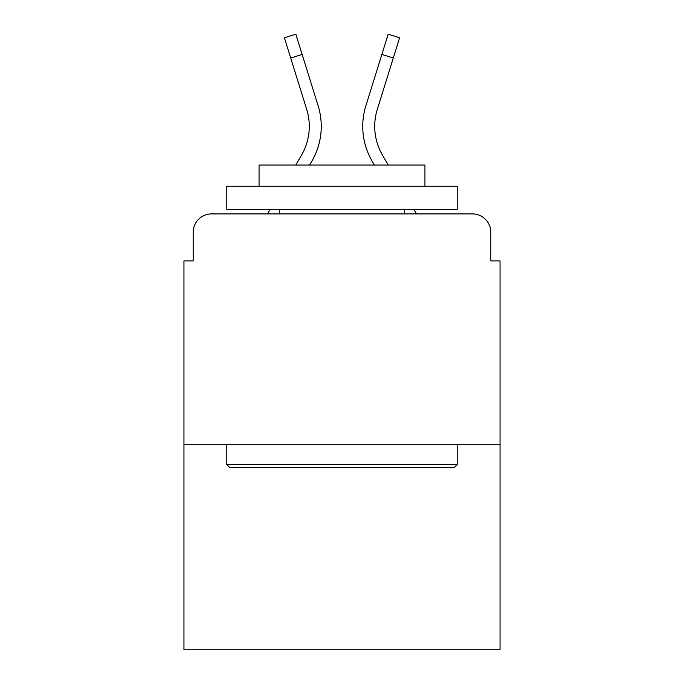 <?xml version="1.0" encoding="UTF-8"?>
<svg xmlns="http://www.w3.org/2000/svg" width="684" height="684" viewBox="0 0 684 684"><rect width="100%" height="100%" fill="white"/><g stroke="black" fill="none" stroke-linecap="round" stroke-linejoin="round"><path stroke-width="1.03" d="M193.17 232.338L193.17 260.903L193.17 232.338A18.434 18.434 0 0 1 211.604 213.904L267.487 213.904L270.154 209.295M500.047 444.292L183.953 444.292L183.953 649.8L500.047 649.8L500.047 260.903L490.83 260.903L490.83 232.338A18.434 18.434 0 0 0 472.396 213.904L211.604 213.904M183.953 444.292L183.953 260.903L193.17 260.903M413.846 209.295L416.513 213.904L472.396 213.904M490.83 260.903L490.83 232.338M295.762 165.058L301.593 154.986A57.14 57.14 0 0 0 306.697 109.372L284.399 37.765L295.839 34.2L318.137 105.806A69.118 69.118 0 0 1 311.964 160.988L309.604 165.058M365.863 105.806L388.161 34.2L399.601 37.765L393.291 58.003L381.86 54.438L365.863 105.806A69.118 69.118 0 0 0 372.036 160.988L374.396 165.058M454.433 467.334L229.567 467.334L226.806 464.564L457.194 464.564L454.433 467.334M226.806 186.253L457.194 186.253L457.194 209.295L226.806 209.295L226.806 186.253M424.944 186.253L424.944 165.058L259.056 165.058L259.056 186.253M226.806 444.292L226.806 464.564M457.194 444.292L457.194 464.564M279.337 209.295L279.337 213.904M404.663 209.295L404.663 213.904M302.14 54.438L318.137 105.806L302.14 54.438L318.137 105.806L302.14 54.438L318.137 105.806L302.14 54.438L318.137 105.806L302.14 54.438L318.137 105.806L302.14 54.438L318.137 105.806L302.14 54.438L318.137 105.806L302.14 54.438L318.137 105.806L302.14 54.438L318.137 105.806L302.14 54.438L290.709 58.003M301.593 154.986A57.14 57.14 0 0 0 306.697 109.372A57.14 57.14 0 0 1 301.593 154.986A57.14 57.14 0 0 0 306.697 109.372A57.14 57.14 0 0 1 301.593 154.986A57.14 57.14 0 0 0 306.697 109.372A57.14 57.14 0 0 1 301.593 154.986A57.14 57.14 0 0 0 306.697 109.372A57.14 57.14 0 0 1 301.593 154.986A57.14 57.14 0 0 0 306.697 109.372A57.14 57.14 0 0 1 301.593 154.986A57.14 57.14 0 0 0 306.697 109.372A57.14 57.14 0 0 1 301.593 154.986A57.14 57.14 0 0 0 306.697 109.372A57.14 57.14 0 0 1 301.593 154.986A57.14 57.14 0 0 0 306.697 109.372A57.14 57.14 0 0 1 301.593 154.986A57.14 57.14 0 0 0 306.697 109.372M388.238 165.058L382.407 154.986A57.14 57.14 0 0 1 377.303 109.372L393.291 58.003M382.407 154.986A57.14 57.14 0 0 1 377.303 109.372A57.14 57.14 0 0 0 382.407 154.986A57.14 57.14 0 0 1 377.303 109.372A57.14 57.14 0 0 0 382.407 154.986A57.14 57.14 0 0 1 377.303 109.372A57.14 57.14 0 0 0 382.407 154.986A57.14 57.14 0 0 1 377.303 109.372A57.14 57.14 0 0 0 382.407 154.986A57.14 57.14 0 0 1 377.303 109.372A57.14 57.14 0 0 0 382.407 154.986A57.14 57.14 0 0 1 377.303 109.372A57.14 57.14 0 0 0 382.407 154.986A57.14 57.14 0 0 1 377.303 109.372A57.14 57.14 0 0 0 382.407 154.986A57.14 57.14 0 0 1 377.303 109.372A57.14 57.14 0 0 0 382.407 154.986A57.14 57.14 0 0 1 377.303 109.372A57.14 57.14 0 0 0 382.407 154.986"/></g></svg>
